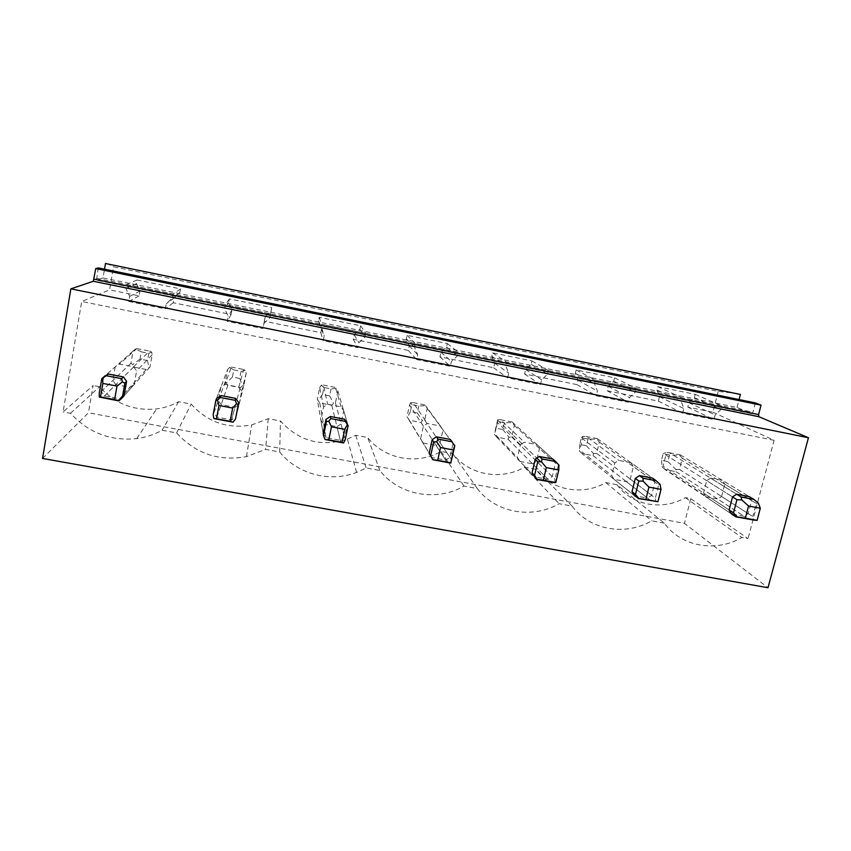 <?xml version="1.0" encoding="UTF-8"?>
<svg xmlns="http://www.w3.org/2000/svg" width="851" height="851" viewBox="0 0 851 851"><rect width="100%" height="100%" fill="white"/><g stroke="black" fill="none" stroke-linecap="round" stroke-linejoin="round"><path stroke-width="0.64" stroke-dasharray="4.25 3.19" d="M42.55 458.455L88.43 412.778L684.459 523.354L767.996 587.733M738.168 393.587L718.223 391.407L113.534 266.831L109.577 289.851L81.696 301.509L63.08 411.927L93.121 385.535L88.43 412.778M718.223 391.407L712.904 412.192L687.81 407.108L688.906 402.757L694.395 397.662L695.224 394.353L657.717 386.662L656.887 390.003L659.44 396.757L658.355 401.129L607.157 390.747L608.22 386.343L613.752 381.184L614.56 377.823L576.148 369.951L575.35 373.334L578.042 380.206L576.999 384.631L524.567 374.004L525.588 369.525L531.162 364.302L531.949 360.898L492.601 352.835L491.825 356.261L494.676 363.239L493.665 367.738L439.946 356.846L440.935 352.303L446.562 347.017L447.318 343.559L407.001 335.294L406.257 338.772L409.267 345.868L408.289 350.421L353.25 339.262L354.197 334.656L359.867 329.294L360.59 325.784L319.263 317.317L318.561 320.859L321.731 328.05L320.795 332.688L264.374 321.242L265.278 316.572L271.001 311.136L271.692 307.573L229.323 298.892L228.653 302.477L231.993 309.796L231.11 314.498L173.253 302.765L174.104 298.02L179.891 292.51L180.54 288.904L137.085 280L136.447 283.638L139.968 291.074L139.128 295.85L109.577 289.851M690.767 498.686L748.008 538.63L741.859 537.492C715.723 552.842 681.034 546.661 664.344 523.152L616.954 484.708C631.782 505.473 662.408 511.079 685.332 497.654L690.767 498.686L684.459 523.354M616.954 484.708L605.838 482.602C582.605 496.186 551.257 490.442 535.822 469.348L524.45 467.199C500.899 480.921 468.816 475.049 452.753 453.626L441.105 451.413C417.235 465.306 384.375 459.285 367.675 437.51L355.729 435.255L347.399 439.105C321.252 447.286 298.946 441.254 280.49 421.011L268.256 418.692L251.662 424.957C227.706 429.212 207.538 422.256 191.145 404.087L178.604 401.715C171.796 405.48 164.477 407.884 156.637 408.916C134.011 411.15 114.97 403.757 99.535 386.748L93.121 385.535M755.369 402.906L752.944 412.203L751.741 413.682L737.04 407.448L103.024 277.979L104.524 269.193M737.04 407.448L739.083 399.555M614.56 377.823L636.24 388.481L595.402 380.152L594.541 383.758L597.381 391.066L596.253 395.779L628.315 402.246L629.463 397.555L635.357 392.056L636.24 388.481M576.148 369.951L595.402 380.152M531.949 360.898L548.384 370.568L506.483 362.015L505.654 365.675L508.675 373.11L507.59 377.897L540.481 384.535L541.587 379.769L547.544 374.195L548.384 370.568M492.601 352.835L506.483 362.015M447.318 343.559L458.242 352.176L415.235 343.41L414.448 347.123L417.639 354.676L416.596 359.537L450.36 366.355L451.424 361.515L457.434 355.867L458.242 352.176M407.001 335.294L415.235 343.41M360.59 325.784L365.717 333.305L321.561 324.305L320.806 328.071L324.188 335.762L323.199 340.698L357.856 347.697L358.867 342.783L364.941 337.049L365.717 333.305M319.263 317.317L321.561 324.305M271.692 307.573L270.714 313.923L225.366 304.679L224.643 308.509L228.228 316.327L227.281 321.348L262.874 328.529L263.842 323.54L269.969 317.731L270.714 313.923M229.323 298.892L225.366 304.679M180.54 288.904L173.125 294.02L126.544 284.521L125.863 288.415L129.65 296.371L128.756 301.477L165.328 308.86L166.243 303.786L172.423 297.893L173.125 294.02M137.085 280L126.544 284.521M98.259 267.905L96.482 280.192L103.024 277.979M695.224 394.353L721.882 405.959L682.066 397.832L681.172 401.385L683.864 408.565L682.683 413.214L713.946 419.522L715.138 414.905L720.978 409.48L721.882 405.959M657.717 386.662L682.066 397.832M751.741 413.682L96.482 280.181L751.741 413.682M732.392 514.1L744.125 516.302L748.199 513.61L751.646 500.569L749.316 496.633L722.542 480.432L710.542 478.113L736.636 494.208L669.365 452.711L665.705 452.562L665.876 455.019L732.53 496.92L706.681 480.666L703.5 493.027L729.116 510.004L663.067 466.21L665.876 455.019M654.983 482.123L652.526 478.124L631.048 462.784L633.389 466.561L630.293 479.07L626.4 481.655L647.515 498.122L651.653 495.388L654.983 482.123L633.389 466.561M587.998 439.052L586.382 445.754L579.776 444.477L581.382 437.754L587.998 439.052L596.966 439.137L599.359 442.041L596.625 453.37L593.487 453.562L593.104 455.689L581.956 453.54L634.495 495.676L647.515 498.122M555.48 463.146L552.895 459.061L537.045 444.637L539.491 448.498L536.524 461.21L532.566 463.816L548.097 479.411L552.299 476.634L555.48 463.146L539.491 448.498M497.58 420.234L536.747 458.008L521.833 443.616L520.408 444.818L517.461 457.572L519.929 461.412L534.683 476.89L548.097 479.411M430.946 456.466L431.914 457.54L445.722 460.146L449.988 457.327L453.04 443.605L452.338 442.126M331.05 388.896L329.624 395.906L322.518 394.524L323.933 387.513L331.05 388.896L336.581 388.247L337.868 391.035L335.443 402.874L333.496 403.321L331.784 405.278L319.763 402.959L317.317 399.364L323.146 433.382L326.039 437.616L340.272 440.297L344.602 437.435L347.495 423.468L343.74 410.82L341.028 423.958L336.964 426.649L340.272 440.297M239.088 404.544L241.652 391.173L238.823 387.109L225.036 384.45L220.888 387.184L216.579 398.491L213.888 412.767L216.931 417.086L231.6 419.841L236.004 416.937L239.088 404.544L234.961 407.257L231.6 419.841M134.181 384.556L136.596 370.962L133.618 366.802L119.427 364.068L115.215 366.845L103.748 376.972L101.226 391.503L104.439 395.906L119.566 398.757L124.033 395.811L134.181 384.556L129.99 387.311L119.566 398.757M712.904 412.192L774.091 440.286L748.008 538.63M106.46 263.267L113.534 266.831M669.577 454.966L667.907 461.582L661.461 460.338L663.12 453.711L669.577 454.966L679.587 455.274L682.311 458.221L679.481 469.39L675.992 469.497L676.002 471.688L665.12 469.582L731.466 513.919L705.745 496.729L703.5 493.027M705.745 496.729L717.712 499.005L744.125 516.302M748.199 513.61L721.563 496.463L717.712 499.005M706.681 480.666L710.542 478.113M751.646 500.569L724.765 484.145L722.542 480.432M721.563 496.463L724.765 484.145M774.091 440.286L81.696 301.509M664.344 523.152L651.717 520.823C625.187 536.364 589.552 530.013 572.085 506.09L559.128 503.696C532.183 519.429 495.58 512.919 477.305 488.559L463.976 486.091C436.606 502.037 398.991 495.335 379.865 470.529L366.164 467.997L356.59 472.433C329.997 482.719 297.478 474.284 279.671 451.998L265.586 449.392L246.471 456.636C218.877 461.614 195.581 453.711 176.604 432.925L162.105 430.244C154.254 434.595 145.798 437.382 136.734 438.595C110.577 441.243 88.504 432.819 70.527 413.299L63.08 411.927M104.439 395.906L115.832 384.62L129.99 387.311M115.215 366.845L112.832 380.482L115.832 384.62M431.914 457.54L420.543 439.105L423.362 426.149L427.383 423.49L440.414 426L442.988 429.925L440.137 442.839L436.127 445.488L445.722 460.146M423.128 443.02L436.127 445.488M631.048 462.784L618.73 460.402L614.816 462.987L611.741 475.539L614.092 479.315L626.4 481.655M220.888 387.184L218.345 400.587L221.207 404.65L234.961 407.257M326.039 437.616L323.593 424.106L320.87 420.117L323.561 406.938L327.646 404.246L341.038 406.831L343.74 410.82M323.593 424.106L336.964 426.649M521.833 443.616L524.376 442.201L537.045 444.637M519.929 461.412L532.566 463.816M685.332 497.654L741.859 537.492M658.355 401.129L682.683 413.214M687.81 407.108L713.946 419.522M139.128 295.85L128.756 301.477M173.253 302.765L165.328 308.86M231.11 314.498L227.281 321.348M264.374 321.242L262.874 328.529M320.795 332.688L323.199 340.698M353.25 339.262L357.856 347.697M408.289 350.421L416.596 359.537M439.946 356.846L450.36 366.355M493.665 367.738L507.59 377.897M524.567 374.004L540.481 384.535M576.999 384.631L596.253 395.779M607.157 390.747L628.315 402.246M605.838 482.602L651.717 520.823M688.906 402.757L715.138 414.905M694.395 397.662L720.978 409.48M659.44 396.757L683.864 408.565M656.887 390.003L681.172 401.385M581.956 453.54L579.286 450.817L579.808 450.115L611.741 475.539M634.495 495.676L614.092 479.315M614.816 462.987L582.531 438.754L579.808 450.115M651.653 495.388L630.293 479.07M581.382 437.754L582.744 436.35L586.052 436.425L618.73 460.402M572.085 506.09L535.822 469.348M524.45 467.199L559.128 503.696M608.22 386.343L629.463 397.555M613.752 381.184L635.357 392.056M578.042 380.206L597.381 391.066M575.35 373.334L594.541 383.758M504.43 422.734L502.877 429.542L496.112 428.234L497.654 421.415L504.43 422.734L512.313 422.585L514.355 425.457L511.717 436.957L508.962 437.223L508.153 439.307L496.729 437.095L494.41 434.414L494.484 433.616L517.461 457.572M520.408 444.818L497.101 422.096L494.484 433.616M552.299 476.634L536.524 461.21M497.654 421.415L497.739 419.745L500.675 419.734L524.376 442.201M477.305 488.559L452.753 453.626M441.105 451.413L463.976 486.091M525.588 369.525L541.587 379.769M531.162 364.302L547.544 374.195M494.676 363.239L508.675 373.11M491.825 356.261L505.654 365.675M418.809 406.023L417.32 412.937L410.384 411.586L411.873 404.672L418.809 406.023L425.543 405.629L427.213 408.459L424.681 420.128L422.319 420.479L421.075 422.511L409.352 420.245L407.012 416.713L420.543 439.105M423.362 426.149L409.522 405.012L407.012 416.713M449.988 457.327L440.137 442.839M411.873 404.672L410.608 402.714L413.15 402.619L427.383 423.49M440.414 426L425.543 405.629M453.04 443.605L442.988 429.925M379.865 470.529L367.675 437.51M355.729 435.255L366.164 467.997M440.935 352.303L451.424 361.515M446.562 347.017L457.434 355.867M409.267 345.868L417.639 354.676M406.257 338.772L414.448 347.123M323.146 433.382L320.87 420.117M323.561 406.938L319.721 387.492L317.317 399.364M344.602 437.435L341.028 423.958M323.933 387.513L321.252 385.258L323.391 385.077L327.646 404.246M341.038 406.831L335.432 387.428L336.581 388.247M279.671 451.998L280.49 421.011M268.256 418.692L265.586 449.392M354.197 334.656L358.867 342.783M359.867 329.294L364.941 337.049M321.731 328.05L324.188 335.762M318.561 320.859L320.806 328.071M213.888 412.767L218.345 400.587M216.931 417.086L221.207 404.65M233.78 369.908L241.078 371.334L239.716 378.45L232.429 377.036L233.78 369.908L229.621 367.345L231.323 367.068L225.036 384.45M238.823 387.109L243.673 369.483L245.333 370.419L246.216 373.153L243.897 385.173L240.195 387.62L227.866 385.237L225.313 381.578L227.6 369.525L216.579 398.491M246.216 373.153L241.652 391.173M176.604 432.925L191.145 404.087M178.604 401.715L162.105 430.244M265.278 316.572L263.842 323.54M271.001 311.136L269.969 317.731M231.993 309.796L228.228 316.327M228.653 302.477L224.643 308.509M101.226 391.503L112.832 380.482M141.33 351.867L148.808 353.325L147.521 360.547L140.043 359.101L141.33 351.867L135.596 348.974L136.841 348.602L119.427 364.068M133.618 366.802L149.51 351.08L151.723 352.123L152.169 354.814L149.978 367.015L146.223 369.483L133.575 367.047L132.841 364.547L130.905 363.324L133.064 351.08L104.992 375.865M152.169 354.814L136.596 370.962M70.527 413.299L99.535 386.748M174.104 298.02L166.243 303.786M179.891 292.51L172.423 297.893M139.968 291.074L129.65 296.371M136.447 283.638L125.863 288.415M667.907 461.582L675.992 469.497M669.365 452.711L680.268 454.849L679.587 455.274M663.12 453.711L665.705 452.562M665.12 469.582L662.131 466.816L663.067 466.21M661.461 460.338L662.131 466.816M680.268 454.849L749.316 496.633M679.481 469.39L752.752 516.536L753.826 520.057M682.311 458.221L756.241 503.377L752.752 516.536M758.326 503.111L756.241 503.377M676.002 471.688L748.635 519.259M586.382 445.754L593.487 453.562M586.052 436.425L597.232 438.605L596.966 439.137M579.776 444.477L579.286 450.817M582.744 436.35L582.531 438.754M597.232 438.605L652.526 478.124M596.625 453.37L655.313 498.175L655.759 501.622M599.359 442.041L658.674 484.793L655.313 498.175M660.089 484.389L658.674 484.793M593.104 455.689L651.132 500.941M502.877 429.542L508.962 437.223M500.675 419.734L512.132 421.968L512.313 422.585M496.112 428.234L494.41 434.414M497.739 419.745L497.101 422.096M512.132 421.968L552.895 459.061M511.717 436.957L555.001 479.273L554.788 482.645M514.355 425.457L558.224 465.657L555.001 479.273M558.947 465.103L558.224 465.657M496.729 437.095L534.407 476.592M508.153 439.307L550.757 482.081M417.32 412.937L422.319 420.479M413.15 402.619L424.894 404.916M410.384 411.586L407.406 417.596M410.608 402.714L409.522 405.012M424.681 420.128L451.679 459.806M427.213 408.459L454.753 445.945M409.352 420.245L433.414 460.029M421.075 422.511L447.371 462.657M329.624 395.906L333.496 403.321M323.391 385.077L335.432 387.428M322.518 394.524L318.2 400.364M321.252 385.258L319.721 387.492M335.443 402.874L345.219 439.744M337.868 391.035L347.495 423.468M319.763 402.959L326.465 439.935M331.784 405.278L340.836 442.637M241.078 371.334L245.333 370.419M239.716 378.45L242.397 385.716M231.323 367.068L243.673 369.483M232.429 377.036L226.706 382.684M229.621 367.345L227.6 369.525M243.897 385.173L236.004 416.937M227.866 385.237L216.207 419.213M240.195 387.62L231.025 422M225.313 381.578L213.122 414.863M148.808 353.325L151.723 352.123M147.521 360.547L148.936 367.664M136.841 348.602L149.51 351.08M140.043 359.101L132.841 364.547M135.596 348.974L133.064 351.08M149.978 367.015L124.033 395.811M133.575 367.047L102.482 397.853M146.223 369.483L117.768 400.725M130.905 363.324L99.227 393.396M96.493 278.298L752.944 412.203M663.376 468.039L704.947 495.782M356.59 472.433L347.399 439.105M246.471 456.636L251.662 424.957M136.734 438.595L156.637 408.916"/><path stroke-width="1.28" d="M93.291 281.266L758.869 416.703L808.45 437.733L767.996 587.733L42.55 458.455L70.856 288.851L93.291 281.266L95.759 268.597L98.259 267.905L755.369 402.906L761.049 405.161L95.759 268.597M105.492 263.512L740.402 394.46L105.492 263.512L104.524 269.193M739.083 399.555L740.402 394.46M758.869 416.703L758.581 414.575L761.049 405.161M808.45 437.733L70.856 288.851M736.636 494.208L741.093 496.963L753.89 499.409L749.316 496.633L736.636 494.208L732.53 496.92L729.116 510.004L730.637 512.919L732.392 514.1M632.016 491.676L634.495 495.676L638.835 498.441L635.484 494.442L638.814 481.006L635.314 478.379L632.016 491.676L635.484 494.442M639.473 475.624L643.016 478.23L656.195 480.751L652.526 478.124L639.473 475.624L635.314 478.379M539.46 456.498L542.044 458.944L555.607 461.529L552.895 459.061L539.46 456.498L536.747 458.008L535.236 459.285L532.077 472.816L534.683 476.89M452.338 442.126L450.307 439.446L436.467 436.797L432.18 439.627L429.159 453.392L430.946 456.466M326.007 419.373L323.146 433.382L323.54 435.659L326.433 421.5L326.007 419.373L330.369 416.501L330.837 418.596L345.24 421.351L348.144 425.638L345.219 439.744L343.57 442.956L325.05 439.478L323.54 435.659M348.144 425.638L344.623 419.224L330.369 416.501M235.472 419.075L238.737 402.714L235.706 398.396L221.005 395.577L216.579 398.491L215.846 400.438L217.452 400.023L220.313 397.491L235.174 400.332L236.589 403.672L238.237 404.704L235.472 419.075L233.036 422.181L213.941 418.596L213.122 414.863L215.846 400.438M126.597 381.322L124.874 383.11L122.299 397.747L124.033 395.811L126.597 381.322L123.406 376.908L108.247 374.004L103.748 376.972M753.89 499.409L758.326 503.111L760.315 508.249L757.092 520.365L753.826 520.057L735.86 516.855L737.381 516.961L733.488 512.908L736.955 499.697L732.53 496.92M731.466 513.919L735.86 516.855M741.093 496.963L741.849 499.962L736.955 499.697M757.092 520.365L745.348 518.153L748.55 506.015L741.849 499.962M748.55 506.015L760.315 508.249M729.116 510.004L733.488 512.908M745.348 518.153L737.381 516.961M656.195 480.751L660.089 484.389L661.036 489.399L657.94 501.718L637.984 498.473M643.016 478.23L643.133 481.155L638.814 481.006M657.94 501.718L645.845 499.452L648.93 487.102L643.133 481.155M648.93 487.102L661.036 489.399M645.845 499.452L638.835 498.441M555.607 461.529L558.947 465.103L558.777 469.986L555.799 482.528L554.788 482.645L537.215 479.538L534.577 475.422L537.779 461.763L535.236 459.285M534.407 476.592L537.172 479.496M542.044 458.944L541.481 461.785L537.779 461.763M555.799 482.528L543.342 480.177L546.299 467.614L541.481 461.785M546.299 467.614L558.777 469.986M532.077 472.816L534.577 475.422M543.342 480.177L537.353 479.368M450.307 439.446L454.753 445.945L450.764 463.104L432.808 459.721L430.638 455.838L433.691 441.935L432.18 439.627M436.467 436.797L438.02 439.073L451.998 441.743M450.551 462.742L437.712 460.327L440.531 447.53L453.392 449.977L450.764 463.104M453.392 449.977L454.732 445.254M438.02 439.073L436.744 441.818L433.691 441.935M440.531 447.53L436.744 441.818M429.159 453.392L430.638 455.838M437.712 460.327L432.808 459.721M344.623 419.224L345.24 421.351M342.049 442.339L328.794 439.85L331.475 426.83L344.74 429.34L342.049 442.339L343.57 442.956M344.74 429.34L347.336 424.777M330.837 418.596L328.784 421.245L326.433 421.5M331.475 426.83L328.784 421.245M328.794 439.85L325.05 439.478M235.706 398.396L235.174 400.332M221.005 395.577L220.313 397.491M238.737 402.714L238.237 404.704M230.121 421.309L216.462 418.735L218.973 405.47L232.663 408.065L230.121 421.309L233.036 422.181M232.663 408.065L236.589 403.672M218.973 405.47L217.452 400.023M216.462 418.735L213.941 418.596M123.406 376.908L121.65 378.642L122.331 381.897L124.874 383.11M108.247 374.004L106.322 375.716L121.65 378.642M122.299 397.747L119.023 400.757L117.768 400.725L99.312 397.055L99.227 393.396L101.769 378.706L106.322 375.716M114.63 399.598L100.514 396.938L102.865 383.418L116.991 386.099L114.63 399.598L119.023 400.757M116.991 386.099L122.331 381.897M104.992 375.865L102.269 378.269M102.865 383.418L102.588 378.131M100.514 396.938L99.312 397.055M758.581 414.575L93.972 279.128M730.637 512.919L736.679 516.961M536.747 458.008L540.63 461.742"/></g></svg>
